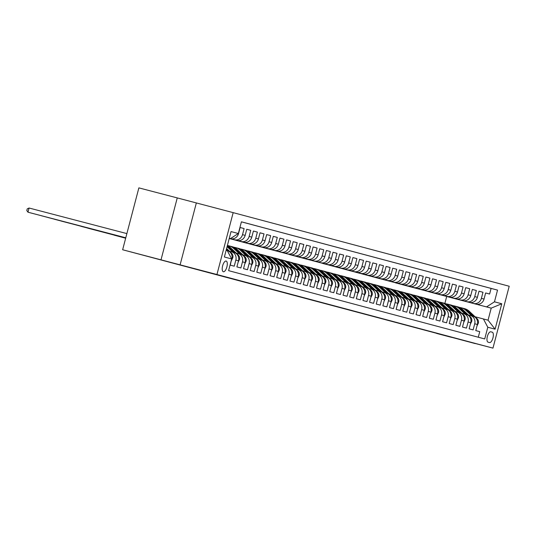 <?xml version="1.0" encoding="UTF-8"?>
<svg xmlns="http://www.w3.org/2000/svg" width="536" height="536" viewBox="0 0 536 536"><rect width="100%" height="100%" fill="white"/><g stroke="black" fill="none" stroke-linecap="round" stroke-linejoin="round"><path stroke-width="0.8" d="M154.696 258.211L139.749 254.272L154.696 258.211M451.627 337.385L436.673 333.446L451.627 337.385M223.345 271.752A5.534 2.198 104.7 0 0 223.351 271.752A5.534 2.198 104.7 0 0 226.875 266.962A5.534 2.198 104.7 0 0 226.152 261.052A5.534 2.198 104.7 0 0 226.152 261.045A5.534 2.198 104.7 0 0 222.628 265.843A5.534 2.198 104.7 0 0 223.345 271.752M177.255 197.911L138.871 187.875L122.637 249.756L216.939 274.519L233.173 212.638L177.255 197.911L161.021 259.793M216.939 274.519L492.966 348.125L509.2 286.244L233.173 212.638M492.966 348.125L475.218 343.482M475.198 343.576L122.637 249.756M231.666 258.975L230.259 265.132L234.245 266.191L235.847 260.087L238.5 260.798A6.914 6.345 -75.1 0 0 234.138 252.51A6.914 6.345 -75.1 0 0 234.111 252.496L231.512 251.806M238.5 260.798L236.899 266.901L240.878 267.96L242.48 261.856L245.133 262.566A6.914 6.345 -75.1 0 0 240.771 254.278A6.914 6.345 -75.1 0 0 240.744 254.272L238.145 253.575M245.133 262.566L243.532 268.67L247.511 269.729L249.113 263.625L251.766 264.335A6.914 6.345 -75.1 0 0 247.411 256.047A6.914 6.345 -75.1 0 0 247.384 256.041L241.703 250.654A13.226 12.14 104.9 0 0 236.832 247.927L235.572 247.592A13.226 12.14 -75.1 0 0 233.884 247.277M251.766 264.335L250.165 270.439L254.151 271.497L255.752 265.394L258.406 266.104A6.914 6.345 -75.1 0 0 254.044 257.816A6.914 6.345 -75.1 0 0 254.017 257.809L248.335 252.423A13.226 12.14 104.9 0 0 243.471 249.696L242.212 249.361A13.226 12.14 -75.1 0 0 240.517 249.046M258.406 266.104L256.804 272.208L260.784 273.273L262.385 267.163L265.039 267.873A6.914 6.345 -75.1 0 0 260.677 259.585A6.914 6.345 -75.1 0 0 260.65 259.578L254.969 254.191A13.226 12.14 104.9 0 0 250.104 251.464L248.845 251.129A13.226 12.14 -75.1 0 0 247.15 250.815M265.039 267.873L263.437 273.976L267.417 275.042L269.018 268.931L271.672 269.642A6.914 6.345 -75.1 0 0 267.317 261.354A6.914 6.345 -75.1 0 0 267.29 261.347L264.69 260.65M271.672 269.642L270.07 275.745L274.057 276.81L275.658 270.707L278.311 271.41A6.914 6.345 -75.1 0 0 273.95 263.122A6.914 6.345 -75.1 0 0 273.923 263.116L268.241 257.736A13.226 12.14 104.9 0 0 263.377 255.002L262.117 254.667A13.226 12.14 -75.1 0 0 260.422 254.352M278.311 271.41L276.71 277.514L280.69 278.579L282.291 272.476L284.944 273.179A6.914 6.345 -75.1 0 0 280.583 264.891A6.914 6.345 -75.1 0 0 280.556 264.885L274.874 259.504A13.226 12.14 104.9 0 0 270.01 256.771L268.75 256.436A13.226 12.14 -75.1 0 0 267.055 256.121M284.944 273.179L283.343 279.283L287.323 280.348L288.924 274.244L291.577 274.948A6.914 6.345 -75.1 0 0 287.222 266.66A6.914 6.345 -75.1 0 0 287.195 266.653L284.596 265.963A6.914 6.345 104.9 0 1 288.924 274.244M291.577 274.948L289.976 281.052L293.963 282.117L295.564 276.013L298.217 276.717A6.914 6.345 -75.1 0 0 293.855 268.429A6.914 6.345 -75.1 0 0 293.829 268.422L291.229 267.732A6.914 6.345 104.9 0 1 295.564 276.013M298.217 276.717L296.616 282.827L300.596 283.886L302.197 277.782L304.85 278.492A6.914 6.345 -75.1 0 0 300.488 270.198A6.914 6.345 -75.1 0 0 300.462 270.191L297.862 269.501A6.914 6.345 104.9 0 1 302.197 277.782M304.85 278.492L303.249 284.596L307.229 285.655L308.83 279.551L311.483 280.261A6.914 6.345 -75.1 0 0 307.128 271.966A6.914 6.345 -75.1 0 0 307.101 271.96L304.502 271.27M311.483 280.261L309.882 286.365L313.868 287.423L315.47 281.32L318.123 282.03A6.914 6.345 -75.1 0 0 313.761 273.742A6.914 6.345 -75.1 0 0 313.734 273.728L311.135 273.038M318.123 282.03L316.521 288.134L320.501 289.192L322.103 283.088L324.756 283.799A6.914 6.345 -75.1 0 0 320.394 275.511A6.914 6.345 -75.1 0 0 320.367 275.504L317.768 274.807M324.756 283.799L323.154 289.902L327.134 290.961L328.736 284.857L331.389 285.567A6.914 6.345 -75.1 0 0 327.034 277.28A6.914 6.345 -75.1 0 0 327.007 277.273L324.407 276.576M331.389 285.567L329.787 291.671L333.774 292.73L335.375 286.626L338.028 287.336A6.914 6.345 -75.1 0 0 333.667 279.048A6.914 6.345 -75.1 0 0 333.64 279.042L331.04 278.345M338.028 287.336L336.427 293.44L340.407 294.505L342.008 288.395L344.661 289.105A6.914 6.345 -75.1 0 0 340.3 280.817A6.914 6.345 -75.1 0 0 340.273 280.81L337.673 280.114M344.661 289.105L343.06 295.209L347.04 296.274L348.641 290.164L351.294 290.874A6.914 6.345 -75.1 0 0 346.939 282.586A6.914 6.345 -75.1 0 0 346.913 282.579L341.231 277.192A13.226 12.14 104.9 0 0 336.36 274.466L335.101 274.13A13.226 12.14 -75.1 0 0 333.412 273.816M351.294 290.874L349.693 296.978L353.68 298.043L355.281 291.939L357.934 292.643A6.914 6.345 -75.1 0 0 353.572 284.355A6.914 6.345 -75.1 0 0 353.546 284.348L347.864 278.968A13.226 12.14 104.9 0 0 343 276.234L341.74 275.899A13.226 12.14 -75.1 0 0 340.045 275.584M357.934 292.643L356.333 298.746L360.313 299.812L361.914 293.708L364.567 294.411A6.914 6.345 -75.1 0 0 360.205 286.124A6.914 6.345 -75.1 0 0 360.179 286.117L354.497 280.737A13.226 12.14 104.9 0 0 349.633 278.003L348.373 277.668A13.226 12.14 -75.1 0 0 346.678 277.353M364.567 294.411L362.966 300.515L366.946 301.58L368.547 295.477L371.2 296.18A6.914 6.345 -75.1 0 0 366.845 287.892A6.914 6.345 -75.1 0 0 366.818 287.886L361.137 282.505A13.226 12.14 104.9 0 0 356.266 279.772L355.006 279.437A13.226 12.14 -75.1 0 0 353.318 279.122M371.2 296.18L369.599 302.284L373.585 303.349L375.187 297.245L377.84 297.949A6.914 6.345 -75.1 0 0 373.478 289.661A6.914 6.345 -75.1 0 0 373.451 289.654L370.852 288.964M377.84 297.949L376.238 304.059L380.218 305.118L381.82 299.014L384.473 299.725A6.914 6.345 -75.1 0 0 380.111 291.43A6.914 6.345 -75.1 0 0 380.084 291.423L374.403 286.043A13.226 12.14 104.9 0 0 369.538 283.316L368.279 282.975A13.226 12.14 -75.1 0 0 366.584 282.666M384.473 299.725L382.872 305.828L386.851 306.887L388.453 300.783L391.106 301.493A6.914 6.345 -75.1 0 0 386.751 293.199A6.914 6.345 -75.1 0 0 386.724 293.192L384.124 292.502A6.914 6.345 104.9 0 1 388.453 300.783M391.106 301.493L389.505 307.597L393.491 308.656L395.092 302.552L397.745 303.262A6.914 6.345 -75.1 0 0 393.384 294.974A6.914 6.345 -75.1 0 0 393.357 294.961L390.757 294.271A6.914 6.345 104.9 0 1 395.092 302.552M397.745 303.262L396.144 309.366L400.124 310.424L401.725 304.321L404.378 305.031A6.914 6.345 -75.1 0 0 400.017 296.743A6.914 6.345 -75.1 0 0 399.99 296.736L397.39 296.04A6.914 6.345 104.9 0 1 401.725 304.321M404.378 305.031L402.777 311.135L406.757 312.193L408.358 306.09L411.012 306.8A6.914 6.345 -75.1 0 0 406.657 298.512A6.914 6.345 -75.1 0 0 406.63 298.505L404.03 297.808M411.012 306.8L409.41 312.903L413.397 313.962L414.998 307.858L417.651 308.569A6.914 6.345 -75.1 0 0 413.29 300.281A6.914 6.345 -75.1 0 0 413.263 300.274L410.663 299.577M417.651 308.569L416.05 314.672L420.03 315.738L421.631 309.627L424.284 310.337A6.914 6.345 -75.1 0 0 419.923 302.049A6.914 6.345 -75.1 0 0 419.896 302.043L417.296 301.346M424.284 310.337L422.683 316.441L426.663 317.506L428.264 311.396L430.917 312.106A6.914 6.345 -75.1 0 0 426.562 303.818A6.914 6.345 -75.1 0 0 426.535 303.812L423.936 303.115M430.917 312.106L429.316 318.21L433.302 319.275L434.904 313.171L437.557 313.875A6.914 6.345 -75.1 0 0 433.195 305.587A6.914 6.345 -75.1 0 0 433.168 305.58L430.569 304.884M437.557 313.875L435.956 319.979L439.935 321.044L441.537 314.94L444.19 315.644A6.914 6.345 -75.1 0 0 439.828 307.356A6.914 6.345 -75.1 0 0 439.801 307.349L437.202 306.659M444.19 315.644L442.589 321.747L446.568 322.813L448.17 316.709L450.823 317.413A6.914 6.345 -75.1 0 0 446.468 309.125A6.914 6.345 -75.1 0 0 446.441 309.118L443.842 308.428M450.823 317.413L449.222 323.516L453.208 324.582L454.809 318.478L457.463 319.181A6.914 6.345 -75.1 0 0 453.101 310.893A6.914 6.345 -75.1 0 0 453.074 310.887L447.393 305.507A13.226 12.14 104.9 0 0 442.528 302.773L441.269 302.438A13.226 12.14 -75.1 0 0 439.574 302.123M457.463 319.181L455.861 325.292L459.841 326.35L461.442 320.247L464.096 320.957A6.914 6.345 -75.1 0 0 459.734 312.662A6.914 6.345 -75.1 0 0 459.707 312.656L454.026 307.275A13.226 12.14 104.9 0 0 449.161 304.549L447.902 304.207A13.226 12.14 -75.1 0 0 446.207 303.899M464.096 320.957L462.494 327.06L466.474 328.119L468.075 322.015L470.729 322.726A6.914 6.345 -75.1 0 0 466.374 314.431A6.914 6.345 -75.1 0 0 466.347 314.424L460.665 309.044A13.226 12.14 104.9 0 0 455.794 306.317L454.535 305.976A13.226 12.14 -75.1 0 0 452.846 305.667M470.729 322.726L469.127 328.829L473.114 329.888L474.715 323.784A6.914 6.345 -75.1 0 0 470.353 315.496L468.437 314.994M435.42 293.467L476.142 304.153A6.914 6.345 -75.1 0 0 484.035 299.068L485.636 292.964L489.616 294.03L485.629 292.984M435.413 293.487L473.482 303.45A6.914 6.345 -75.1 0 0 481.382 298.364L482.983 292.261L478.996 291.216M482.983 292.261L479.003 291.195L477.402 297.299A6.914 6.345 -75.1 0 1 469.503 302.384L428.773 291.718L469.503 302.384M476.35 290.492L472.363 289.447L476.35 290.492L474.749 296.596A6.914 6.345 104.9 0 1 466.849 301.674M469.71 288.716L465.724 287.678L469.71 288.716L468.109 294.827A6.914 6.345 104.9 0 1 460.216 299.905L462.87 300.616A6.914 6.345 -75.1 0 0 470.762 295.53L472.363 289.427M408.874 286.392L449.597 297.078A6.914 6.345 -75.1 0 0 457.496 291.993L459.097 285.889L463.077 286.948L459.091 285.909M402.241 284.623L442.964 295.309A6.914 6.345 -75.1 0 0 450.856 290.224L452.458 284.12L456.444 285.179L452.458 284.14M395.608 282.854L436.331 293.54A6.914 6.345 -75.1 0 0 444.223 288.455L445.825 282.351L449.805 283.41L445.818 282.372M443.172 281.641L439.185 280.603L443.172 281.641L441.57 287.745A6.914 6.345 104.9 0 1 433.671 292.83L436.331 293.54M436.538 279.872L432.552 278.827L436.538 279.872L434.937 285.976A6.914 6.345 104.9 0 1 427.038 291.061L429.691 291.772A6.914 6.345 -75.1 0 0 437.59 286.686L439.192 280.583M429.899 278.104L425.912 277.058L429.899 278.104L428.298 284.207A6.914 6.345 104.9 0 1 420.405 289.293L423.058 289.996A6.914 6.345 -75.1 0 0 430.951 284.918L432.552 278.814M369.063 275.779L409.785 286.459A6.914 6.345 -75.1 0 0 417.685 281.38L419.286 275.27L423.266 276.335L419.279 275.29M362.43 274.01L403.152 284.69A6.914 6.345 -75.1 0 0 411.045 279.604L412.646 273.501L416.633 274.566L412.646 273.521M355.797 272.234L396.519 282.921A6.914 6.345 -75.1 0 0 404.412 277.836L406.013 271.732L409.993 272.797L406.007 271.752M403.36 271.028L399.374 269.983L403.36 271.028L401.759 277.132A6.914 6.345 104.9 0 1 393.86 282.217L396.519 282.921M396.727 269.26L392.741 268.214L396.727 269.26L395.126 275.363A6.914 6.345 104.9 0 1 387.227 280.442L389.88 281.152A6.914 6.345 -75.1 0 0 397.779 276.067L399.38 269.963M335.891 266.928L376.614 277.615A6.914 6.345 -75.1 0 0 384.506 272.529L386.108 266.425L390.087 267.484L386.101 266.446M329.251 265.159L369.974 275.846A6.914 6.345 -75.1 0 0 377.873 270.76L379.475 264.657L383.454 265.715L379.468 264.677M322.618 263.39L363.341 274.077A6.914 6.345 -75.1 0 0 371.234 268.992L372.835 262.888L376.821 263.947L372.835 262.908M370.182 262.178L366.195 261.139L370.182 262.178L368.58 268.281A6.914 6.345 104.9 0 1 360.688 273.367L363.341 274.077M363.549 260.409L359.562 259.37L363.549 260.409L361.947 266.513A6.914 6.345 104.9 0 1 354.048 271.598L356.708 272.308A6.914 6.345 -75.1 0 0 364.601 267.223L366.202 261.119M356.916 258.64L352.929 257.595L356.916 258.64L355.314 264.744A6.914 6.345 104.9 0 1 347.415 269.829L350.068 270.539A6.914 6.345 -75.1 0 0 357.968 265.454L359.569 259.35M296.08 256.315L336.802 266.995A6.914 6.345 -75.1 0 0 344.695 261.916L346.296 255.813L350.276 256.871L346.29 255.826M289.44 254.546L330.163 265.226A6.914 6.345 -75.1 0 0 338.062 260.148L339.663 254.037L343.643 255.103L339.656 254.057M330.37 251.565L326.391 250.5L330.37 251.565L328.769 257.669A6.914 6.345 104.9 0 1 320.876 262.754L323.53 263.457A6.914 6.345 -75.1 0 0 331.422 258.372L333.024 252.268L337.01 253.334L333.024 252.289M323.737 249.796L319.751 248.751L323.737 249.796L322.136 255.9A6.914 6.345 104.9 0 1 314.237 260.985L316.897 261.689A6.914 6.345 -75.1 0 0 324.789 256.603L326.391 250.5M262.901 247.465L303.624 258.151A6.914 6.345 -75.1 0 0 311.517 253.066L313.118 246.962L317.104 248.027L313.118 246.982M256.268 245.696L296.991 256.382A6.914 6.345 -75.1 0 0 304.884 251.297L306.485 245.193L310.465 246.252L306.478 245.213M249.629 243.927L290.351 254.613A6.914 6.345 -75.1 0 0 298.25 249.528L299.852 243.424L303.832 244.483L299.845 243.445M297.199 242.714L293.212 241.676L297.199 242.714L295.597 248.818A6.914 6.345 104.9 0 1 287.698 253.903L290.351 254.613M236.363 240.389L277.085 251.076A6.914 6.345 -75.1 0 0 284.978 245.99L286.579 239.887L290.559 240.945L286.572 239.907M229.723 238.62L270.445 249.307A6.914 6.345 -75.1 0 0 278.345 244.222L279.946 238.118L283.926 239.177L279.939 238.138M266.667 234.594L270.653 235.639L269.052 241.743A6.914 6.345 104.9 0 1 261.159 246.828L263.812 247.538A6.914 6.345 -75.1 0 0 271.705 242.453L273.306 236.349L277.293 237.408L273.306 236.363M270.653 235.639L266.673 234.58L265.072 240.684A6.914 6.345 -75.1 0 1 257.18 245.763L229.24 238.46L257.18 245.763M257.387 232.101L253.401 231.036L257.387 232.101L255.786 238.205A6.914 6.345 104.9 0 1 247.887 243.29L250.54 243.994A6.914 6.345 -75.1 0 0 258.439 238.915L260.04 232.805L264.02 233.87L260.034 232.825M250.748 230.333L246.761 229.287L250.748 230.333L249.146 236.436A6.914 6.345 104.9 0 1 241.254 241.522L243.907 242.225A6.914 6.345 -75.1 0 0 251.799 237.14L253.401 231.036M230.634 238.688L229.274 238.326L230.634 238.688A6.914 6.345 -75.1 0 0 238.533 233.602L240.135 227.499L244.115 228.564L240.128 227.519M235.847 260.087A6.914 6.345 104.9 0 0 231.485 251.799A6.914 6.345 104.9 0 0 231.458 251.793L229.569 251.297M242.48 261.856A6.914 6.345 104.9 0 0 238.118 253.568A6.914 6.345 104.9 0 0 238.091 253.561L236.202 253.066M249.113 263.625A6.914 6.345 104.9 0 0 244.758 255.337A6.914 6.345 104.9 0 0 244.731 255.33L242.841 254.835M255.752 265.394A6.914 6.345 104.9 0 0 251.391 257.106A6.914 6.345 104.9 0 0 251.364 257.099L249.475 256.603M262.385 267.163A6.914 6.345 104.9 0 0 258.024 258.875A6.914 6.345 104.9 0 0 257.997 258.868L256.108 258.372M269.018 268.931A6.914 6.345 104.9 0 0 264.663 260.643A6.914 6.345 104.9 0 1 264.663 260.643L262.747 260.148M275.658 270.707A6.914 6.345 104.9 0 0 271.296 262.412A6.914 6.345 104.9 0 1 271.296 262.412L269.38 261.916M282.291 272.476A6.914 6.345 104.9 0 0 277.929 264.181A6.914 6.345 104.9 0 1 277.929 264.181L276.013 263.685M285.956 266.325L280.248 260.938A13.226 12.14 -75.1 0 0 275.383 258.205L276.643 258.54A13.226 12.14 104.9 0 1 281.514 261.273L287.216 266.66L284.569 265.957A6.914 6.345 104.9 0 0 284.542 265.95L282.653 265.454M292.589 268.094L286.887 262.707A13.226 12.14 -75.1 0 0 282.023 259.973L283.283 260.308A13.226 12.14 104.9 0 1 288.147 263.042L293.849 268.429L291.202 267.725A6.914 6.345 104.9 0 0 291.175 267.719L289.286 267.223M299.222 269.863L293.52 264.476A13.226 12.14 -75.1 0 0 288.656 261.742L289.916 262.084A13.226 12.14 104.9 0 1 294.78 264.811L300.482 270.198L297.835 269.494A6.914 6.345 104.9 0 0 297.808 269.487L295.919 268.992M308.83 279.551A6.914 6.345 104.9 0 0 304.475 271.263A6.914 6.345 104.9 0 0 304.448 271.256L302.559 270.76M315.47 281.32A6.914 6.345 104.9 0 0 311.108 273.032A6.914 6.345 104.9 0 0 311.081 273.025L309.192 272.529M322.103 283.088A6.914 6.345 104.9 0 0 317.741 274.8A6.914 6.345 104.9 0 0 317.714 274.794L315.825 274.298M328.736 284.857A6.914 6.345 104.9 0 0 324.38 276.569A6.914 6.345 104.9 0 0 324.354 276.563L322.464 276.067M335.375 286.626A6.914 6.345 104.9 0 0 331.014 278.338A6.914 6.345 104.9 0 0 330.987 278.331L329.097 277.836M342.008 288.395A6.914 6.345 104.9 0 0 337.647 280.107A6.914 6.345 104.9 0 0 337.62 280.1L335.73 279.604M348.641 290.164A6.914 6.345 104.9 0 0 344.286 281.876A6.914 6.345 104.9 0 0 344.259 281.869L342.37 281.38M355.281 291.939A6.914 6.345 104.9 0 0 350.919 283.645A6.914 6.345 104.9 0 0 350.892 283.638L349.003 283.149M361.914 293.708A6.914 6.345 104.9 0 0 357.552 285.413A6.914 6.345 104.9 0 0 357.525 285.407L355.636 284.918M368.547 295.477A6.914 6.345 104.9 0 0 364.192 287.189A6.914 6.345 104.9 0 1 364.192 287.189L362.276 286.686M375.187 297.245A6.914 6.345 104.9 0 0 370.825 288.958A6.914 6.345 104.9 0 0 370.798 288.951L368.909 288.455M381.82 299.014A6.914 6.345 104.9 0 0 377.458 290.726A6.914 6.345 104.9 0 1 377.458 290.726L375.542 290.224M385.485 292.864L379.776 287.477A13.226 12.14 -75.1 0 0 374.912 284.743L376.172 285.085A13.226 12.14 104.9 0 1 381.042 287.812L386.744 293.199L384.098 292.495A6.914 6.345 104.9 0 0 384.071 292.489L382.181 291.993M392.118 294.632L386.416 289.246A13.226 12.14 -75.1 0 0 381.552 286.519L382.811 286.854A13.226 12.14 104.9 0 1 387.675 289.581L393.377 294.968L390.731 294.264A6.914 6.345 104.9 0 0 390.704 294.257L388.814 293.762M398.75 296.401L393.049 291.015A13.226 12.14 -75.1 0 0 388.185 288.288L389.444 288.623A13.226 12.14 104.9 0 1 394.308 291.35L400.01 296.736L397.364 296.033A6.914 6.345 104.9 0 0 397.337 296.026L395.447 295.53M408.358 306.09A6.914 6.345 104.9 0 0 404.003 297.802A6.914 6.345 104.9 0 0 403.977 297.795L402.087 297.299M414.998 307.858A6.914 6.345 104.9 0 0 410.636 299.57A6.914 6.345 104.9 0 0 410.61 299.564L408.72 299.068M421.631 309.627A6.914 6.345 104.9 0 0 417.269 301.339A6.914 6.345 104.9 0 0 417.243 301.333L415.353 300.837M428.264 311.396A6.914 6.345 104.9 0 0 423.909 303.108A6.914 6.345 104.9 0 0 423.882 303.101L421.993 302.606M434.904 313.171A6.914 6.345 104.9 0 0 430.542 304.877A6.914 6.345 104.9 0 0 430.515 304.87L428.626 304.381M441.537 314.94A6.914 6.345 104.9 0 0 437.175 306.646A6.914 6.345 104.9 0 0 437.148 306.639L435.259 306.15M448.17 316.709A6.914 6.345 104.9 0 0 443.815 308.421A6.914 6.345 104.9 0 0 443.788 308.408L441.899 307.919M454.809 318.478A6.914 6.345 104.9 0 0 450.448 310.19A6.914 6.345 104.9 0 0 450.421 310.183L448.532 309.687M461.442 320.247A6.914 6.345 104.9 0 0 457.081 311.959A6.914 6.345 104.9 0 0 457.054 311.952L455.165 311.456M468.075 322.015A6.914 6.345 104.9 0 0 463.72 313.728A6.914 6.345 104.9 0 1 463.72 313.728L461.804 313.225M492.249 332.186L490.788 331.797A5.36 2.131 104.7 0 0 490.782 331.797A5.36 2.131 104.7 0 0 487.371 336.44A5.36 2.131 104.7 0 0 488.068 342.169L489.529 342.558A5.36 2.131 104.7 0 0 492.946 337.915A5.36 2.131 104.7 0 0 492.249 332.186L490.675 331.777M226.125 250.339L227.291 250.647L231.673 258.942L228.604 270.653L484.725 338.946L487.793 327.241L483.412 318.947L475.07 316.763M231.673 258.942L224.376 256.999L231.043 231.572L238.346 233.522L241.414 221.817L497.535 290.11L494.467 301.822L501.763 303.765L495.097 329.184L487.793 327.241M244.115 228.564L242.513 234.668A6.914 6.345 104.9 0 1 234.614 239.753L237.274 240.456A6.914 6.345 -75.1 0 0 245.166 235.371L246.768 229.267M229.254 238.393L243.907 242.225M229.261 238.386L241.254 241.522M229.716 238.641L270.445 249.307M236.356 240.409L277.085 251.076M242.996 242.158L283.718 252.845A6.914 6.345 -75.1 0 0 291.611 247.759L293.212 241.656M242.989 242.178L283.718 252.845M249.622 243.947L287.698 253.903M256.262 245.716L296.991 256.382M262.895 247.485L303.624 258.151M317.104 248.027L315.503 254.131A6.914 6.345 104.9 0 1 307.604 259.21L310.257 259.92A6.914 6.345 -75.1 0 0 318.156 254.835L319.757 248.731M314.237 260.985L316.897 261.689M289.433 254.56L330.163 265.226M296.073 256.335L336.802 266.995M302.713 258.084L343.435 268.771A6.914 6.345 -75.1 0 0 351.328 263.685L352.929 257.582M302.706 258.104L343.435 268.771M347.415 269.829L350.068 270.539M354.048 271.598L356.708 272.308M322.612 263.411L360.688 273.367M329.245 265.179L369.974 275.846M335.884 266.948L376.614 277.615M342.524 268.697L383.247 279.383A6.914 6.345 -75.1 0 0 391.139 274.298L392.741 268.194M342.517 268.717L383.247 279.383M349.157 270.466L389.88 281.152M349.15 270.486L387.227 280.442M355.79 272.255L393.86 282.217M362.423 274.023L403.152 284.69M369.056 275.792L409.785 286.459M375.703 277.548L416.425 288.227A6.914 6.345 -75.1 0 0 424.318 283.149L425.919 277.038M375.696 277.568L416.425 288.227M420.405 289.293L423.058 289.996M427.038 291.061L429.691 291.772M395.602 282.874L433.671 292.83M402.235 284.643L442.964 295.309M408.868 286.412L449.597 297.078M463.077 286.948L461.476 293.051A6.914 6.345 104.9 0 1 453.577 298.137L456.237 298.847A6.914 6.345 -75.1 0 0 464.129 293.762L465.73 287.658M460.216 299.905L462.87 300.616M489.616 294.03L491.09 288.422L241.408 221.844M264.02 233.87L262.419 239.974A6.914 6.345 104.9 0 1 254.52 245.059M277.293 237.408L275.692 243.512A6.914 6.345 104.9 0 1 267.792 248.597M283.926 239.177L282.325 245.28A6.914 6.345 104.9 0 1 274.425 250.366M290.559 240.945L288.958 247.049A6.914 6.345 104.9 0 1 281.065 252.134M303.832 244.483L302.23 250.593A6.914 6.345 104.9 0 1 294.331 255.672M310.465 246.252L308.863 252.362A6.914 6.345 104.9 0 1 300.971 257.441M337.01 253.334L335.409 259.437A6.914 6.345 104.9 0 1 327.509 264.523M343.643 255.103L342.042 261.206A6.914 6.345 104.9 0 1 334.142 266.291M350.276 256.871L348.675 262.975A6.914 6.345 104.9 0 1 340.782 268.06M376.821 263.947L375.22 270.05A6.914 6.345 104.9 0 1 367.321 275.135M383.454 265.715L381.853 271.819A6.914 6.345 104.9 0 1 373.954 276.904M390.087 267.484L388.486 273.595A6.914 6.345 104.9 0 1 380.594 278.673M409.993 272.797L408.392 278.901A6.914 6.345 104.9 0 1 400.499 283.986M416.633 274.566L415.032 280.67A6.914 6.345 104.9 0 1 407.132 285.755M423.266 276.335L421.665 282.439A6.914 6.345 104.9 0 1 413.765 287.524M449.805 283.41L448.203 289.514A6.914 6.345 104.9 0 1 440.311 294.599M456.444 285.179L454.843 291.283A6.914 6.345 104.9 0 1 446.944 296.368M470.353 315.496A6.914 6.345 -75.1 0 0 470.327 315.49L473.007 316.207A6.914 6.345 -75.1 0 0 472.98 316.193L467.298 310.813A13.226 12.14 104.9 0 0 462.434 308.086L461.174 307.751A13.226 12.14 -75.1 0 0 459.479 307.436M478.286 337.231L479.747 331.657L475.767 330.598L477.368 324.494A6.914 6.345 -75.1 0 0 473.007 316.207M483.412 318.947L488.055 320.18L491.211 308.14L486.567 306.9L494.467 301.822M444.88 303.41L446.689 296.495L491.211 308.14L501.763 303.765M446.689 296.495L486.567 306.9M229.281 238.299L230.447 238.607L229.281 238.292M491.09 288.422L497.535 290.11M231.86 259.029A6.914 6.345 -75.1 0 0 227.505 250.734A6.914 6.345 -75.1 0 0 227.478 250.727L226.313 249.615M238.346 233.522L230.447 238.607M233.642 236.55A6.914 6.345 104.9 0 1 231.961 237.629M228.236 252.429A6.914 6.345 104.9 0 1 228.986 253.856M488.055 320.18L495.097 329.184M180.096 264.885L196.33 203.003M476.986 325.942L478.34 323.154A4.583 4.208 -75.1 0 0 477.114 318.692L469.355 311.362A13.226 12.14 -75.1 0 0 464.491 308.635L463.231 308.294A13.226 12.14 -75.1 0 0 462.829 308.2M471.74 315.865L466.039 310.478A13.226 12.14 -75.1 0 0 461.174 307.751M473.918 316.528L468.096 311.027A13.226 12.14 -75.1 0 0 463.231 308.294M470.353 324.173L471.707 321.386A4.583 4.208 -75.1 0 0 470.481 316.923L462.722 309.594A13.226 12.14 -75.1 0 0 457.851 306.86L456.592 306.525A13.226 12.14 -75.1 0 0 456.196 306.431M465.107 314.096L459.399 308.709A13.226 12.14 -75.1 0 0 454.535 305.976M467.285 314.759L461.456 309.259A13.226 12.14 -75.1 0 0 456.592 306.525M463.714 322.404L465.067 319.617A4.583 4.208 -75.1 0 0 463.848 315.155L456.082 307.825A13.226 12.14 -75.1 0 0 451.218 305.091L449.959 304.756A13.226 12.14 -75.1 0 0 449.557 304.656M458.468 312.327L452.766 306.94A13.226 12.14 -75.1 0 0 447.902 304.207M460.652 312.99L454.823 307.49A13.226 12.14 -75.1 0 0 449.959 304.756M457.081 320.629L458.434 317.848A4.583 4.208 -75.1 0 0 457.208 313.386L449.449 306.056A13.226 12.14 -75.1 0 0 444.585 303.322L443.326 302.987A13.226 12.14 -75.1 0 0 442.924 302.887M451.835 310.558L446.133 305.172A13.226 12.14 -75.1 0 0 441.269 302.438M454.012 311.222L448.19 305.714A13.226 12.14 -75.1 0 0 443.326 302.987M450.448 318.86L451.801 316.079A4.583 4.208 -75.1 0 0 450.575 311.617L442.816 304.287A13.226 12.14 -75.1 0 0 437.946 301.554L436.686 301.219A13.226 12.14 -75.1 0 0 436.291 301.118M445.202 308.79L439.493 303.403A13.226 12.14 -75.1 0 0 434.629 300.669A13.226 12.14 -75.1 0 0 432.941 300.354M447.379 309.453L441.55 303.945A13.226 12.14 -75.1 0 0 436.686 301.219M434.629 300.669L435.889 301.004A13.226 12.14 104.9 0 1 440.76 303.738L446.461 309.125L443.815 308.421M443.808 317.091L445.161 314.31A4.583 4.208 -75.1 0 0 443.942 309.848L436.177 302.512A13.226 12.14 -75.1 0 0 431.312 299.785L430.053 299.45A13.226 12.14 -75.1 0 0 429.651 299.349M438.562 307.021L432.86 301.627A13.226 12.14 -75.1 0 0 427.996 298.9A13.226 12.14 -75.1 0 0 426.301 298.586M440.746 307.684L434.917 302.177A13.226 12.14 -75.1 0 0 430.053 299.45M427.996 298.9L429.256 299.235A13.226 12.14 104.9 0 1 434.12 301.969L439.822 307.356L437.175 306.646M437.175 315.322L438.528 312.542A4.583 4.208 -75.1 0 0 437.302 308.079L429.544 300.743A13.226 12.14 -75.1 0 0 424.68 298.016L423.42 297.681A13.226 12.14 -75.1 0 0 423.018 297.581M431.929 305.252L426.227 299.859A13.226 12.14 -75.1 0 0 421.363 297.132A13.226 12.14 -75.1 0 0 419.668 296.817M434.106 305.915L428.284 300.408A13.226 12.14 -75.1 0 0 423.42 297.681M421.363 297.132L422.623 297.467A13.226 12.14 104.9 0 1 427.487 300.2L433.188 305.587L430.542 304.877M430.542 313.553L431.895 310.773A4.583 4.208 -75.1 0 0 430.669 306.311L422.911 298.974A13.226 12.14 -75.1 0 0 418.04 296.247L416.78 295.912A13.226 12.14 -75.1 0 0 416.385 295.812M425.296 303.483L419.588 298.09A13.226 12.14 -75.1 0 0 414.723 295.363A13.226 12.14 -75.1 0 0 413.035 295.048M427.473 304.147L421.644 298.639A13.226 12.14 -75.1 0 0 416.78 295.912M414.723 295.363L415.983 295.698A13.226 12.14 104.9 0 1 420.854 298.425L426.555 303.818L423.909 303.108M423.902 311.785L425.256 309.004A4.583 4.208 -75.1 0 0 424.036 304.542L416.271 297.205A13.226 12.14 -75.1 0 0 411.407 294.478L410.147 294.143A13.226 12.14 -75.1 0 0 409.745 294.043M418.656 301.708L412.955 296.321A13.226 12.14 -75.1 0 0 408.09 293.594A13.226 12.14 -75.1 0 0 406.395 293.279M420.84 302.378L415.011 296.87A13.226 12.14 -75.1 0 0 410.147 294.143M408.09 293.594L409.35 293.929A13.226 12.14 104.9 0 1 414.214 296.656L419.916 302.049L417.269 301.339M417.269 310.016L418.623 307.235A4.583 4.208 -75.1 0 0 417.397 302.773L409.638 295.437A13.226 12.14 -75.1 0 0 404.774 292.71L403.514 292.375A13.226 12.14 -75.1 0 0 403.112 292.274M412.023 299.939L406.322 294.552A13.226 12.14 -75.1 0 0 401.457 291.825A13.226 12.14 -75.1 0 0 399.762 291.51M414.201 300.609L408.378 295.101A13.226 12.14 -75.1 0 0 403.514 292.375M401.457 291.825L402.717 292.16A13.226 12.14 104.9 0 1 407.581 294.887L413.283 300.281L410.636 299.57M410.636 308.247L411.99 305.466A4.583 4.208 -75.1 0 0 410.764 301.004L403.005 293.668A13.226 12.14 -75.1 0 0 398.134 290.941L396.875 290.606A13.226 12.14 -75.1 0 0 396.479 290.505M405.39 298.17L399.682 292.783A13.226 12.14 -75.1 0 0 394.818 290.056A13.226 12.14 -75.1 0 0 393.129 289.742M407.568 298.833L401.739 293.333A13.226 12.14 -75.1 0 0 396.875 290.606M394.818 290.056L396.077 290.391A13.226 12.14 104.9 0 1 400.948 293.118L406.65 298.505L404.003 297.802M403.997 306.478L405.35 303.691A4.583 4.208 -75.1 0 0 404.131 299.229L396.365 291.899A13.226 12.14 -75.1 0 0 391.501 289.172L390.242 288.83A13.226 12.14 -75.1 0 0 389.84 288.737M388.185 288.288A13.226 12.14 -75.1 0 0 386.49 287.973M400.935 297.065L395.106 291.564A13.226 12.14 -75.1 0 0 390.242 288.83M397.364 304.709L398.717 301.922A4.583 4.208 -75.1 0 0 397.491 297.46L389.732 290.13A13.226 12.14 -75.1 0 0 384.868 287.403L383.608 287.062A13.226 12.14 -75.1 0 0 383.207 286.968M381.552 286.519A13.226 12.14 -75.1 0 0 379.857 286.204M394.295 295.296L388.473 289.795A13.226 12.14 -75.1 0 0 383.608 287.062M390.731 302.94L392.084 300.153A4.583 4.208 -75.1 0 0 390.858 295.691L383.099 288.361A13.226 12.14 -75.1 0 0 378.228 285.628L376.969 285.293A13.226 12.14 -75.1 0 0 376.573 285.199M374.912 284.743A13.226 12.14 -75.1 0 0 373.224 284.435M387.662 293.527L381.833 288.026A13.226 12.14 -75.1 0 0 376.969 285.293M384.091 301.172L385.444 298.385A4.583 4.208 -75.1 0 0 384.225 293.922L376.46 286.593A13.226 12.14 -75.1 0 0 371.595 283.859L370.336 283.524A13.226 12.14 -75.1 0 0 369.934 283.423M378.845 291.095L373.143 285.708A13.226 12.14 -75.1 0 0 368.279 282.975M381.029 291.758L375.2 286.257A13.226 12.14 -75.1 0 0 370.336 283.524M377.458 299.396L378.811 296.616A4.583 4.208 -75.1 0 0 377.585 292.154L369.827 284.824A13.226 12.14 -75.1 0 0 364.962 282.09L363.703 281.755A13.226 12.14 -75.1 0 0 363.301 281.655M372.212 289.326L366.51 283.939A13.226 12.14 -75.1 0 0 361.646 281.206A13.226 12.14 -75.1 0 0 359.951 280.891M374.389 289.989L368.567 284.482A13.226 12.14 -75.1 0 0 363.703 281.755M361.646 281.206L362.906 281.541A13.226 12.14 104.9 0 1 367.77 284.274L373.471 289.661M370.825 297.627L372.178 294.847A4.583 4.208 -75.1 0 0 370.952 290.385L363.194 283.055A13.226 12.14 -75.1 0 0 358.323 280.321L357.063 279.986A13.226 12.14 -75.1 0 0 356.668 279.886M365.579 287.557L359.87 282.171A13.226 12.14 -75.1 0 0 355.006 279.437M367.756 288.221L361.927 282.713A13.226 12.14 -75.1 0 0 357.063 279.986M364.185 295.859L365.539 293.078A4.583 4.208 -75.1 0 0 364.319 288.616L356.554 281.279A13.226 12.14 -75.1 0 0 351.69 278.553L350.43 278.218A13.226 12.14 -75.1 0 0 350.028 278.117M358.939 285.788L353.237 280.395A13.226 12.14 -75.1 0 0 348.373 277.668M361.123 286.452L355.294 280.944A13.226 12.14 -75.1 0 0 350.43 278.218M357.552 294.09L358.906 291.309A4.583 4.208 -75.1 0 0 357.68 286.847L349.921 279.511A13.226 12.14 -75.1 0 0 345.057 276.784L343.797 276.449A13.226 12.14 -75.1 0 0 343.395 276.348M352.306 284.02L346.604 278.626A13.226 12.14 -75.1 0 0 341.74 275.899M354.484 284.683L348.661 279.176A13.226 12.14 -75.1 0 0 343.797 276.449M350.919 292.321L352.273 289.541A4.583 4.208 -75.1 0 0 351.047 285.078L343.288 277.742A13.226 12.14 -75.1 0 0 338.417 275.015L337.157 274.68A13.226 12.14 -75.1 0 0 336.762 274.579M345.673 282.251L339.965 276.857A13.226 12.14 -75.1 0 0 335.101 274.13M347.851 282.914L342.022 277.407A13.226 12.14 -75.1 0 0 337.157 274.68M344.28 290.552L345.633 287.772A4.583 4.208 -75.1 0 0 344.413 283.31L336.648 275.973A13.226 12.14 -75.1 0 0 331.784 273.246L330.524 272.911A13.226 12.14 -75.1 0 0 330.122 272.811M339.033 280.475L333.332 275.089A13.226 12.14 -75.1 0 0 328.468 272.362A13.226 12.14 -75.1 0 0 326.772 272.047M341.218 281.145L335.389 275.638A13.226 12.14 -75.1 0 0 330.524 272.911M328.468 272.362L329.727 272.697A13.226 12.14 104.9 0 1 334.591 275.424L340.293 280.817L337.647 280.107M337.647 288.783L339 286.003A4.583 4.208 -75.1 0 0 337.774 281.541L330.015 274.204A13.226 12.14 -75.1 0 0 325.151 271.477L323.891 271.142A13.226 12.14 -75.1 0 0 323.489 271.042M332.4 278.707L326.699 273.32A13.226 12.14 -75.1 0 0 321.835 270.593A13.226 12.14 -75.1 0 0 320.139 270.278M334.578 279.377L328.756 273.869A13.226 12.14 -75.1 0 0 323.891 271.142M321.835 270.593L323.094 270.928A13.226 12.14 104.9 0 1 327.958 273.655L333.66 279.048L331.014 278.338M331.014 287.015L332.367 284.234A4.583 4.208 -75.1 0 0 331.141 279.772L323.382 272.435A13.226 12.14 -75.1 0 0 318.511 269.709L317.252 269.374A13.226 12.14 -75.1 0 0 316.856 269.273M325.767 276.938L320.059 271.551A13.226 12.14 -75.1 0 0 315.195 268.824A13.226 12.14 -75.1 0 0 313.506 268.509M327.945 277.601L322.116 272.1A13.226 12.14 -75.1 0 0 317.252 269.374M315.195 268.824L316.454 269.159A13.226 12.14 104.9 0 1 321.325 271.886L327.027 277.273L324.38 276.569M324.374 285.246L325.727 282.459A4.583 4.208 -75.1 0 0 324.508 277.996L316.743 270.667A13.226 12.14 -75.1 0 0 311.878 267.94L310.619 267.598A13.226 12.14 -75.1 0 0 310.217 267.504M319.128 275.169L313.426 269.782A13.226 12.14 -75.1 0 0 308.562 267.055A13.226 12.14 -75.1 0 0 306.867 266.74M321.312 275.832L315.483 270.332A13.226 12.14 -75.1 0 0 310.619 267.598M308.562 267.055L309.821 267.39A13.226 12.14 104.9 0 1 314.686 270.117L320.387 275.504L317.741 274.8M317.741 283.477L319.094 280.69A4.583 4.208 -75.1 0 0 317.868 276.228L310.11 268.898A13.226 12.14 -75.1 0 0 305.245 266.171L303.986 265.829A13.226 12.14 -75.1 0 0 303.584 265.735M312.495 273.4L306.793 268.013A13.226 12.14 -75.1 0 0 301.929 265.286A13.226 12.14 -75.1 0 0 300.234 264.972M120.868 236.946L125.665 238.225L120.841 236.932M314.672 274.064L308.85 268.563A13.226 12.14 -75.1 0 0 303.986 265.829M301.929 265.286L303.188 265.622A13.226 12.14 104.9 0 1 308.053 268.348L313.754 273.735L311.108 273.032M311.108 281.708L312.461 278.921A4.583 4.208 -75.1 0 0 311.235 274.459L303.476 267.129A13.226 12.14 -75.1 0 0 298.606 264.395L297.346 264.06A13.226 12.14 -75.1 0 0 296.951 263.967M305.862 271.631L300.153 266.245A13.226 12.14 -75.1 0 0 295.289 263.511A13.226 12.14 -75.1 0 0 293.601 263.203M114.235 235.177L125.672 238.192L114.208 235.163M308.039 272.295L302.21 266.794A13.226 12.14 -75.1 0 0 297.346 264.06M295.289 263.511L296.549 263.853A13.226 12.14 104.9 0 1 301.42 266.58L307.121 271.966L304.475 271.263M304.468 279.939L305.822 277.152A4.583 4.208 -75.1 0 0 304.602 272.69L296.837 265.36A13.226 12.14 -75.1 0 0 291.973 262.627L290.713 262.292A13.226 12.14 -75.1 0 0 290.311 262.191M288.656 261.742A13.226 12.14 -75.1 0 0 286.961 261.434M301.406 270.526L295.577 265.025A13.226 12.14 -75.1 0 0 290.713 262.292M297.835 278.164L299.189 275.383A4.583 4.208 -75.1 0 0 297.962 270.921L290.204 263.591A13.226 12.14 -75.1 0 0 285.34 260.858L284.08 260.523A13.226 12.14 -75.1 0 0 283.678 260.422M282.023 259.973A13.226 12.14 -75.1 0 0 280.328 259.659M294.767 268.757L288.944 263.25A13.226 12.14 -75.1 0 0 284.08 260.523M291.202 276.395L292.555 273.615A4.583 4.208 -75.1 0 0 291.329 269.152L283.571 261.823A13.226 12.14 -75.1 0 0 278.7 259.089L277.44 258.754A13.226 12.14 -75.1 0 0 277.045 258.654M275.383 258.205A13.226 12.14 -75.1 0 0 273.695 257.89M125.692 238.105L87.683 228.122L125.705 238.064M288.134 266.988L282.305 261.481A13.226 12.14 -75.1 0 0 277.44 258.754M284.562 274.626L285.916 271.846A4.583 4.208 -75.1 0 0 284.696 267.384L276.931 260.047A13.226 12.14 -75.1 0 0 272.067 257.32L270.807 256.985A13.226 12.14 -75.1 0 0 270.405 256.885M279.316 264.556L273.615 259.163A13.226 12.14 -75.1 0 0 268.75 256.436M281.5 265.22L275.671 259.712A13.226 12.14 -75.1 0 0 270.807 256.985M277.929 272.858L279.283 270.077A4.583 4.208 -75.1 0 0 278.057 265.615L270.298 258.278A13.226 12.14 -75.1 0 0 265.434 255.551L264.174 255.216A13.226 12.14 -75.1 0 0 263.772 255.116M272.683 262.787L266.982 257.394A13.226 12.14 -75.1 0 0 262.117 254.667M81.057 226.326L125.732 237.971M81.03 226.319L125.712 238.038M274.861 263.451L269.038 257.943A13.226 12.14 -75.1 0 0 264.174 255.216M271.296 271.089L272.65 268.308A4.583 4.208 -75.1 0 0 271.424 263.846L263.665 256.51A13.226 12.14 -75.1 0 0 258.794 253.783L257.535 253.448A13.226 12.14 -75.1 0 0 257.139 253.347M266.05 261.019L260.342 255.625A13.226 12.14 -75.1 0 0 255.478 252.898A13.226 12.14 -75.1 0 0 253.789 252.583M268.228 261.682L262.399 256.175A13.226 12.14 -75.1 0 0 257.535 253.448M255.478 252.898L256.737 253.233A13.226 12.14 104.9 0 1 261.608 255.96L267.31 261.354M264.657 269.32L266.01 266.539A4.583 4.208 -75.1 0 0 264.791 262.077L257.025 254.741A13.226 12.14 -75.1 0 0 252.161 252.014L250.902 251.679A13.226 12.14 -75.1 0 0 250.5 251.578M259.411 259.243L253.709 253.856A13.226 12.14 -75.1 0 0 248.845 251.129M261.595 259.913L255.766 254.406A13.226 12.14 -75.1 0 0 250.902 251.679M258.024 267.551L259.377 264.771A4.583 4.208 -75.1 0 0 258.151 260.308L250.392 252.972A13.226 12.14 -75.1 0 0 245.528 250.245L244.269 249.91A13.226 12.14 -75.1 0 0 243.867 249.81M252.778 257.474L247.076 252.088A13.226 12.14 -75.1 0 0 242.212 249.361M61.144 221.04L125.739 237.937L61.124 221.013M254.955 258.144L249.133 252.637A13.226 12.14 -75.1 0 0 244.269 249.91M251.391 265.782L252.744 263.002A4.583 4.208 -75.1 0 0 251.518 258.54L243.759 251.203A13.226 12.14 -75.1 0 0 238.889 248.476L237.629 248.141A13.226 12.14 -75.1 0 0 237.234 248.041M246.145 255.706L240.436 250.319A13.226 12.14 -75.1 0 0 235.572 247.592M54.511 219.271L125.746 237.904L54.491 219.244M248.322 256.369L242.493 250.868A13.226 12.14 -75.1 0 0 237.629 248.141M244.751 264.014L246.104 261.226A4.583 4.208 -75.1 0 0 244.885 256.764L237.12 249.434A13.226 12.14 -75.1 0 0 232.256 246.707L230.996 246.366A13.226 12.14 -75.1 0 0 230.594 246.272M239.505 253.937L233.803 248.55A13.226 12.14 -75.1 0 0 228.939 245.823A13.226 12.14 -75.1 0 0 227.385 245.522M47.878 217.482L125.752 237.87L47.851 217.475M241.689 254.6L235.86 249.099A13.226 12.14 -75.1 0 0 230.996 246.366M228.939 245.823L230.199 246.158A13.226 12.14 104.9 0 1 235.063 248.885L240.765 254.272L238.118 253.568M238.118 262.245L239.471 259.458A4.583 4.208 -75.1 0 0 238.245 254.995L230.487 247.666A13.226 12.14 -75.1 0 0 227.378 245.562M232.872 252.168L227.17 246.781A13.226 12.14 -75.1 0 0 227.076 246.694M41.245 215.713L125.766 237.843L41.218 215.7M235.049 252.831L229.227 247.331A13.226 12.14 -75.1 0 0 227.298 245.857M227.231 246.125A13.226 12.14 104.9 0 1 228.43 247.116L234.132 252.503M231.485 260.476L232.838 257.689A4.583 4.208 -75.1 0 0 231.612 253.227L226.607 248.496M34.612 213.944L125.772 237.81L34.585 213.931M228.416 251.062L226.427 249.186M29.065 208.015L27.966 212.196L125.779 237.776L29.627 212.638L27.966 212.196L26.8 210.554L27.236 208.879L29.065 208.015L126.878 233.595M271.323 262.419L273.923 263.116M277.956 264.194L280.556 264.885M357.579 285.427L360.179 286.117L357.552 285.413M364.219 287.195L366.818 287.886M377.485 290.733L380.084 291.423M463.747 313.734L466.347 314.424M234.614 239.753L237.274 240.456M247.887 243.29L250.54 243.994M261.159 246.828L263.812 247.538M307.604 259.21L310.257 259.92M320.876 262.754L323.53 263.457M453.577 298.137L456.237 298.847M470.38 315.503L472.98 316.193M473.482 303.45L476.142 304.153M481.382 298.364L484.035 299.068M242.513 234.668L245.166 235.371M249.146 236.436L251.799 237.14M255.786 238.205L258.439 238.915M262.419 239.974L265.072 240.684M269.052 241.743L271.705 242.453M275.692 243.512L278.345 244.222M282.325 245.28L284.978 245.99M288.958 247.049L291.611 247.759M295.597 248.818L298.25 249.528M302.23 250.593L304.884 251.297M308.863 252.362L311.517 253.066M315.503 254.131L318.156 254.835M322.136 255.9L324.789 256.603M328.769 257.669L331.422 258.372M335.409 259.437L338.062 260.148M342.042 261.206L344.695 261.916M348.675 262.975L351.328 263.685M355.314 264.744L357.968 265.454M361.947 266.513L364.601 267.223M368.58 268.281L371.234 268.992M375.22 270.05L377.873 270.76M381.853 271.819L384.506 272.529M388.486 273.595L391.139 274.298M395.126 275.363L397.779 276.067M401.759 277.132L404.412 277.836M408.392 278.901L411.045 279.604M415.032 280.67L417.685 281.38M421.665 282.439L424.318 283.149M428.298 284.207L430.951 284.918M434.937 285.976L437.59 286.686M441.57 287.745L444.223 288.455M448.203 289.514L450.856 290.224M454.843 291.283L457.496 291.993M461.476 293.051L464.129 293.762M468.109 294.827L470.762 295.53M474.749 296.596L477.402 297.299M474.715 323.784L477.368 324.494M477.596 323.047L478.3 323.235M468.096 311.027L469.355 311.362M466.039 310.478L467.298 310.813M476.296 318.478L477.114 318.692M470.963 321.278L471.667 321.466M461.456 309.259L462.722 309.594M459.399 308.709L460.665 309.044M469.663 316.709L470.481 316.923M464.33 319.51L465.034 319.697M454.823 307.49L456.082 307.825M452.766 306.94L454.026 307.275M463.03 314.94L463.848 315.155M457.69 317.741L458.394 317.928M448.19 305.714L449.449 306.056M446.133 305.172L447.393 305.507M456.391 313.171L457.208 313.386M451.057 315.972L451.761 316.16M441.55 303.945L442.816 304.287M439.493 303.403L440.76 303.738M449.758 311.396L450.575 311.617M444.424 314.203L445.128 314.391M434.917 302.177L436.177 302.512M432.86 301.627L434.12 301.969M443.125 309.627L443.942 309.848M437.785 312.434L438.488 312.622M428.284 300.408L429.544 300.743M426.227 299.859L427.487 300.2M436.485 307.858L437.302 308.079M431.152 310.666L431.855 310.853M421.644 298.639L422.911 298.974M419.588 298.09L420.854 298.425M429.852 306.09L430.669 306.311M424.519 308.897L425.222 309.084M415.011 296.87L416.271 297.205M412.955 296.321L414.214 296.656M423.219 304.321L424.036 304.542M417.879 307.121L418.583 307.309M408.378 295.101L409.638 295.437M406.322 294.552L407.581 294.887M416.579 302.552L417.397 302.773M411.246 305.353L411.95 305.54M401.739 293.333L403.005 293.668M399.682 292.783L400.948 293.118M409.946 300.783L410.764 301.004M404.613 303.584L405.317 303.771M395.106 291.564L396.365 291.899M393.049 291.015L394.308 291.35M403.313 299.014L404.131 299.229M397.973 301.815L398.677 302.002M388.473 289.795L389.732 290.13M386.416 289.246L387.675 289.581M396.673 297.245L397.491 297.46M391.34 300.046L392.044 300.234M381.833 288.026L383.099 288.361M379.776 287.477L381.042 287.812M390.041 295.477L390.858 295.691M384.707 298.277L385.411 298.465M375.2 286.257L376.46 286.593M373.143 285.708L374.403 286.043M383.408 293.708L384.225 293.922M378.068 296.509L378.771 296.696M368.567 284.482L369.827 284.824M366.51 283.939L367.77 284.274M376.768 291.939L377.585 292.154M371.435 294.74L372.138 294.927M361.927 282.713L363.194 283.055M359.87 282.171L361.137 282.505M370.135 290.17L370.952 290.385M364.802 292.971L365.505 293.159M355.294 280.944L356.554 281.279M353.237 280.395L354.497 280.737M363.502 288.395L364.319 288.616M358.162 291.202L358.865 291.39M348.661 279.176L349.921 279.511M346.604 278.626L347.864 278.968M356.862 286.626L357.68 286.847M351.529 289.433L352.232 289.621M342.022 277.407L343.288 277.742M339.965 276.857L341.231 277.192M350.229 284.857L351.047 285.078M344.896 287.665L345.599 287.852M335.389 275.638L336.648 275.973M333.332 275.089L334.591 275.424M343.596 283.088L344.413 283.31M338.256 285.889L338.96 286.077M328.756 273.869L330.015 274.204M326.699 273.32L327.958 273.655M336.956 281.32L337.774 281.541M331.623 284.12L332.327 284.308M322.116 272.1L323.382 272.435M320.059 271.551L321.325 271.886M330.323 279.551L331.141 279.772M324.99 282.351L325.694 282.539M315.483 270.332L316.743 270.667M313.426 269.782L314.686 270.117M323.69 277.782L324.508 277.996M318.351 280.583L319.054 280.77M308.85 268.563L310.11 268.898M306.793 268.013L308.053 268.348M317.051 276.013L317.868 276.228M311.718 278.814L312.421 279.001M302.21 266.794L303.476 267.129M300.153 266.245L301.42 266.58M310.418 274.244L311.235 274.459M305.085 277.045L305.788 277.233M295.577 265.025L296.837 265.36M293.52 264.476L294.78 264.811M303.785 272.476L304.602 272.69M298.445 275.276L299.148 275.464M288.944 263.25L290.204 263.591M286.887 262.707L288.147 263.042M297.145 270.707L297.962 270.921M291.812 273.507L292.515 273.695M282.305 261.481L283.571 261.823M280.248 260.938L281.514 261.273M290.512 268.938L291.329 269.152M285.179 271.739L285.882 271.926M275.671 259.712L276.931 260.047M273.615 259.163L274.874 259.504M283.879 267.163L284.696 267.384M278.539 269.97L279.243 270.157M269.038 257.943L270.298 258.278M266.982 257.394L268.241 257.736M277.239 265.394L278.057 265.615M271.906 268.201L272.61 268.389M262.399 256.175L263.665 256.51M260.342 255.625L261.608 255.96M270.606 263.625L271.424 263.846M265.273 266.432L265.977 266.62M255.766 254.406L257.025 254.741M253.709 253.856L254.969 254.191M263.973 261.856L264.791 262.077M258.633 264.657L259.337 264.844M249.133 252.637L250.392 252.972M247.076 252.088L248.335 252.423M257.334 260.087L258.151 260.308M252 262.888L252.704 263.075M242.493 250.868L243.759 251.203M240.436 250.319L241.703 250.654M250.701 258.319L251.518 258.54M245.367 261.119L246.071 261.307M235.86 249.099L237.12 249.434M233.803 248.55L235.063 248.885M244.068 256.55L244.885 256.764M238.728 259.35L239.431 259.538M229.227 247.331L230.487 247.666M227.17 246.781L228.43 247.116M237.428 254.781L238.245 254.995M232.095 257.582L232.798 257.769M230.795 253.012L231.612 253.227M463.72 313.728L466.374 314.431M377.458 290.726L380.111 291.43M370.825 288.958L373.478 289.661M364.192 287.189L366.845 287.892M277.929 264.181L280.583 264.891M271.296 262.412L273.95 263.122M264.663 260.643L267.317 261.354M231.485 251.799L234.138 252.51"/></g></svg>

